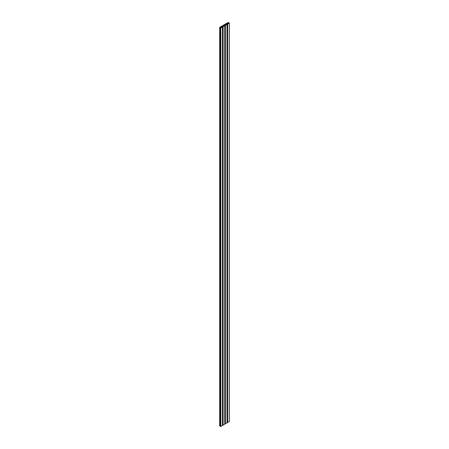 <?xml version="1.0" encoding="UTF-8"?>
<svg xmlns="http://www.w3.org/2000/svg" width="449" height="449" viewBox="0 0 449 449"><rect width="100%" height="100%" fill="white"/><g stroke="black" fill="none" stroke-linecap="round" stroke-linejoin="round"><path stroke-width="0.67" d="M222.008 27.002L221.857 26.974A2.015 1.162 180 0 1 221.834 26.8A2.015 1.162 180 0 1 221.857 26.631L222.39 26.323A2.015 1.162 180 0 1 222.979 26.323L223.102 26.676L224.741 25.728L224.135 25.66A2.015 1.162 180 0 1 224.113 25.486A2.015 1.162 180 0 1 224.135 25.318L224.668 25.009A2.015 1.162 180 0 1 225.258 25.009L225.381 25.363L227.02 24.414L226.414 24.341A2.015 1.162 180 0 1 226.391 24.173A2.015 1.162 180 0 1 226.414 23.999L226.947 23.69A2.015 1.162 180 0 1 227.536 23.696L227.66 24.044L229.299 23.095L228.693 23.028A2.015 1.162 180 0 1 228.67 22.871L228.143 22.45L227.621 22.781L228.283 22.888A2.015 1.162 180 0 1 228.288 22.972A2.015 1.162 180 0 1 228.266 23.14L227.733 23.449A2.015 1.162 180 0 1 227.143 23.449L227.02 23.095L225.381 24.044L225.987 24.117A2.015 1.162 180 0 1 226.01 24.285A2.015 1.162 180 0 1 225.987 24.459L225.454 24.762A2.015 1.162 180 0 1 224.865 24.762L224.741 24.414L223.102 25.363L223.709 25.43A2.015 1.162 180 0 1 223.731 25.604A2.015 1.162 180 0 1 223.709 25.773L223.175 26.081A2.015 1.162 180 0 1 222.586 26.081L222.463 25.728L220.824 26.676L221.43 26.744A2.015 1.162 180 0 1 221.452 26.918A2.015 1.162 180 0 1 221.43 27.086L220.897 27.395A2.015 1.162 180 0 1 220.459 27.406L220.358 27.047L219.668 27.372L220.431 27.625A2.015 1.162 180 0 1 220.7 27.642L220.824 27.99L222.463 27.047L222.008 27.002M219.701 425.882L220.431 426.185A2.015 1.162 180 0 1 220.504 426.185M227.362 422.47L229.299 421.56M227.054 422.245A2.015 1.162 180 0 1 227.34 422.24M225.089 423.783L227.02 422.874M224.775 423.559A2.015 1.162 180 0 1 225.061 423.559M222.811 425.096L224.741 424.187M222.502 424.877A2.015 1.162 180 0 1 222.783 424.872M220.532 426.415L222.463 425.506M219.701 425.983L219.701 27.423M221.43 27.092L221.43 26.744M221.284 27.226L221.284 26.716M221.06 27.355L221.06 26.845M220.947 27.389L220.947 26.845M220.824 27.4L220.824 26.772M223.709 25.773L223.709 25.43M223.563 25.913L223.563 25.402M223.338 26.036L223.338 25.531M223.226 26.076L223.226 25.531M223.102 26.087L223.102 25.458M225.987 24.459L225.987 24.117M225.836 24.594L225.836 24.083M225.617 24.723L225.617 24.212M225.505 24.757L225.505 24.212M225.381 24.768L225.381 24.145M228.238 23.196L228.238 22.826M228.137 23.269L228.137 22.77M228.114 23.281L228.114 22.77M227.896 23.41L227.896 22.899M227.783 23.443L227.783 22.899M227.66 23.455L227.66 22.826M229.299 421.656L229.299 23.095M227.66 422.604L227.66 24.044M227.486 422.604L227.486 24.044M227.362 422.531L227.362 23.977M226.947 24.268L226.947 23.69M226.762 24.257L226.762 23.746M226.504 24.386L226.504 23.898M226.414 24.341L226.414 23.999M227.02 422.975L227.02 24.414M225.381 423.918L225.381 25.363M225.207 423.918L225.207 25.363M225.089 423.85L225.089 25.29M224.668 25.587L224.668 25.009M224.483 25.571L224.483 25.06M224.225 25.7L224.225 25.211M224.135 25.655L224.135 25.318M224.741 424.288L224.741 25.728M223.102 425.237L223.102 26.676M222.929 425.237L222.929 26.676M222.811 425.164L222.811 26.603M222.39 26.901L222.39 26.323M222.21 26.884L222.21 26.379M221.946 27.019L221.946 26.53M221.857 26.974L221.857 26.631M222.463 425.601L222.463 27.047M220.824 426.55L220.824 27.99M220.65 426.55L220.65 27.99M220.532 426.477L220.532 27.922M220.431 426.185L220.431 27.625M220.408 426.18L220.408 27.619M220.016 425.955L220.016 27.395M219.965 425.961L219.965 27.4M219.92 426.05L219.92 27.49M219.842 426.062L219.842 27.501M219.668 425.933L219.668 27.372M220.79 27.406L220.79 26.727M223.069 26.087L223.069 25.408M225.342 24.774L225.342 24.094M227.621 23.455L227.621 22.781M229.332 421.605L229.332 23.051M227.34 422.498L227.34 23.943M227.054 422.924L227.054 24.364M225.061 423.817L225.061 25.256M224.775 424.238L224.775 25.677M222.783 425.13L222.783 26.57M222.502 425.551L222.502 26.996M220.504 426.449L220.504 27.889"/></g></svg>

